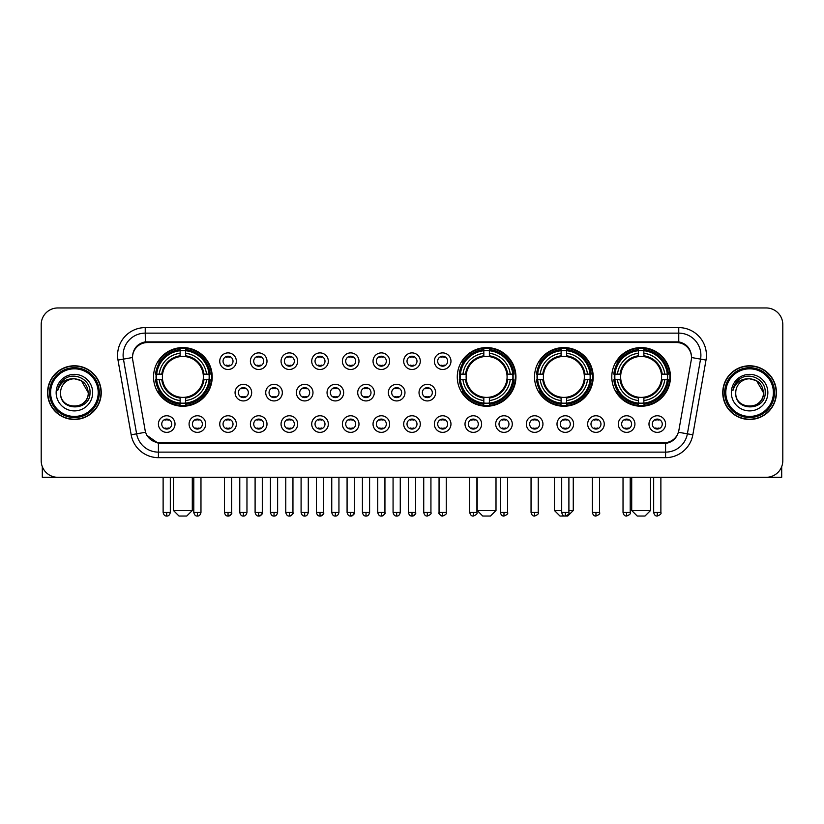 <?xml version="1.0" encoding="UTF-8"?>
<svg xmlns="http://www.w3.org/2000/svg" width="824" height="824" viewBox="0 0 824 824"><rect width="100%" height="100%" fill="white"/><g stroke="black" fill="none" stroke-linecap="round" stroke-linejoin="round"><path stroke-width="1.24" d="M457.269 376.908A29.334 29.334 0 0 0 486.603 406.242A29.334 29.334 0 0 0 515.937 376.908A29.334 29.334 0 0 0 486.603 347.584A29.334 29.334 0 0 0 457.269 376.908M534.529 376.908A29.334 29.334 0 0 0 563.863 406.242A29.334 29.334 0 0 0 593.198 376.908A29.334 29.334 0 0 0 563.863 347.584A29.334 29.334 0 0 0 534.529 376.908M611.789 376.908A29.334 29.334 0 0 0 641.124 406.242A29.334 29.334 0 0 0 670.458 376.908A29.334 29.334 0 0 0 641.124 347.584A29.334 29.334 0 0 0 611.789 376.908M153.542 376.908A29.334 29.334 0 0 0 182.877 406.242A29.334 29.334 0 0 0 212.211 376.908A29.334 29.334 0 0 0 182.877 347.584A29.334 29.334 0 0 0 153.542 376.908M205.681 424.061A8.302 8.302 0 0 1 197.379 432.363A8.302 8.302 0 0 1 189.077 424.061A8.302 8.302 0 0 1 197.379 415.76A8.302 8.302 0 0 1 205.681 424.061M192.394 424.061A4.985 4.985 0 0 0 197.379 429.047A4.985 4.985 0 0 0 202.364 424.061A4.985 4.985 0 0 0 197.379 419.086A4.985 4.985 0 0 0 192.394 424.061M236.344 424.061A8.302 8.302 0 0 1 228.042 432.363A8.302 8.302 0 0 1 219.74 424.061A8.302 8.302 0 0 1 228.042 415.76A8.302 8.302 0 0 1 236.344 424.061M223.057 424.061A4.985 4.985 0 0 0 228.042 429.047A4.985 4.985 0 0 0 233.017 424.061A4.985 4.985 0 0 0 228.042 419.086A4.985 4.985 0 0 0 223.057 424.061M266.997 424.061A8.302 8.302 0 0 1 258.695 432.363A8.302 8.302 0 0 1 250.393 424.061A8.302 8.302 0 0 1 258.695 415.76A8.302 8.302 0 0 1 266.997 424.061M253.72 424.061A4.985 4.985 0 0 0 258.695 429.047A4.985 4.985 0 0 0 263.68 424.061A4.985 4.985 0 0 0 258.695 419.086A4.985 4.985 0 0 0 253.72 424.061M297.66 424.061A8.302 8.302 0 0 1 289.358 432.363A8.302 8.302 0 0 1 281.056 424.061A8.302 8.302 0 0 1 289.358 415.76A8.302 8.302 0 0 1 297.66 424.061M284.383 424.061A4.985 4.985 0 0 0 289.358 429.047A4.985 4.985 0 0 0 294.343 424.061A4.985 4.985 0 0 0 289.358 419.086A4.985 4.985 0 0 0 284.383 424.061M328.323 424.061A8.302 8.302 0 0 1 320.021 432.363A8.302 8.302 0 0 1 311.719 424.061A8.302 8.302 0 0 1 320.021 415.76A8.302 8.302 0 0 1 328.323 424.061M315.036 424.061A4.985 4.985 0 0 0 320.021 429.047A4.985 4.985 0 0 0 324.996 424.061A4.985 4.985 0 0 0 320.021 419.086A4.985 4.985 0 0 0 315.036 424.061M358.986 424.061A8.302 8.302 0 0 1 350.684 432.363A8.302 8.302 0 0 1 342.382 424.061A8.302 8.302 0 0 1 350.684 415.76A8.302 8.302 0 0 1 358.986 424.061M345.699 424.061A4.985 4.985 0 0 0 350.684 429.047A4.985 4.985 0 0 0 355.659 424.061A4.985 4.985 0 0 0 350.684 419.086A4.985 4.985 0 0 0 345.699 424.061M389.639 424.061A8.302 8.302 0 0 1 381.337 432.363A8.302 8.302 0 0 1 373.035 424.061A8.302 8.302 0 0 1 381.337 415.76A8.302 8.302 0 0 1 389.639 424.061M376.362 424.061A4.985 4.985 0 0 0 381.337 429.047A4.985 4.985 0 0 0 386.322 424.061A4.985 4.985 0 0 0 381.337 419.086A4.985 4.985 0 0 0 376.362 424.061M420.302 424.061A8.302 8.302 0 0 1 412 432.363A8.302 8.302 0 0 1 403.698 424.061A8.302 8.302 0 0 1 412 415.76A8.302 8.302 0 0 1 420.302 424.061M407.015 424.061A4.985 4.985 0 0 0 412 429.047A4.985 4.985 0 0 0 416.985 424.061A4.985 4.985 0 0 0 412 419.086A4.985 4.985 0 0 0 407.015 424.061M450.965 424.061A8.302 8.302 0 0 1 442.663 432.363A8.302 8.302 0 0 1 434.361 424.061A8.302 8.302 0 0 1 442.663 415.76A8.302 8.302 0 0 1 450.965 424.061M437.678 424.061A4.985 4.985 0 0 0 442.663 429.047A4.985 4.985 0 0 0 447.638 424.061A4.985 4.985 0 0 0 442.663 419.086A4.985 4.985 0 0 0 437.678 424.061M481.618 424.061A8.302 8.302 0 0 1 473.316 432.363A8.302 8.302 0 0 1 465.014 424.061A8.302 8.302 0 0 1 473.316 415.76A8.302 8.302 0 0 1 481.618 424.061M468.341 424.061A4.985 4.985 0 0 0 473.316 429.047A4.985 4.985 0 0 0 478.301 424.061A4.985 4.985 0 0 0 473.316 419.086A4.985 4.985 0 0 0 468.341 424.061M512.281 424.061A8.302 8.302 0 0 1 503.979 432.363A8.302 8.302 0 0 1 495.677 424.061A8.302 8.302 0 0 1 503.979 415.76A8.302 8.302 0 0 1 512.281 424.061M499.004 424.061A4.985 4.985 0 0 0 503.979 429.047A4.985 4.985 0 0 0 508.964 424.061A4.985 4.985 0 0 0 503.979 419.086A4.985 4.985 0 0 0 499.004 424.061M542.944 424.061A8.302 8.302 0 0 1 534.642 432.363A8.302 8.302 0 0 1 526.34 424.061A8.302 8.302 0 0 1 534.642 415.76A8.302 8.302 0 0 1 542.944 424.061M529.657 424.061A4.985 4.985 0 0 0 534.642 429.047A4.985 4.985 0 0 0 539.617 424.061A4.985 4.985 0 0 0 534.642 419.086A4.985 4.985 0 0 0 529.657 424.061M573.607 424.061A8.302 8.302 0 0 1 565.305 432.363A8.302 8.302 0 0 1 557.003 424.061A8.302 8.302 0 0 1 565.305 415.76A8.302 8.302 0 0 1 573.607 424.061M560.32 424.061A4.985 4.985 0 0 0 565.305 429.047A4.985 4.985 0 0 0 570.28 424.061A4.985 4.985 0 0 0 565.305 419.086A4.985 4.985 0 0 0 560.32 424.061M604.26 424.061A8.302 8.302 0 0 1 595.958 432.363A8.302 8.302 0 0 1 587.656 424.061A8.302 8.302 0 0 1 595.958 415.76A8.302 8.302 0 0 1 604.26 424.061M590.983 424.061A4.985 4.985 0 0 0 595.958 429.047A4.985 4.985 0 0 0 600.943 424.061A4.985 4.985 0 0 0 595.958 419.086A4.985 4.985 0 0 0 590.983 424.061M634.923 424.061A8.302 8.302 0 0 1 626.621 432.363A8.302 8.302 0 0 1 618.319 424.061A8.302 8.302 0 0 1 626.621 415.76A8.302 8.302 0 0 1 634.923 424.061M621.636 424.061A4.985 4.985 0 0 0 626.621 429.047A4.985 4.985 0 0 0 631.606 424.061A4.985 4.985 0 0 0 626.621 419.086A4.985 4.985 0 0 0 621.636 424.061M665.586 424.061A8.302 8.302 0 0 1 657.284 432.363A8.302 8.302 0 0 1 648.982 424.061A8.302 8.302 0 0 1 657.284 415.76A8.302 8.302 0 0 1 665.586 424.061M652.299 424.061A4.985 4.985 0 0 0 657.284 429.047A4.985 4.985 0 0 0 662.259 424.061A4.985 4.985 0 0 0 657.284 419.086A4.985 4.985 0 0 0 652.299 424.061M175.018 424.061A8.302 8.302 0 0 1 166.716 432.363A8.302 8.302 0 0 1 158.414 424.061A8.302 8.302 0 0 1 166.716 415.76A8.302 8.302 0 0 1 175.018 424.061M161.741 424.061A4.985 4.985 0 0 0 166.716 429.047A4.985 4.985 0 0 0 171.701 424.061A4.985 4.985 0 0 0 166.716 419.086A4.985 4.985 0 0 0 161.741 424.061M251.67 392.626A8.302 8.302 0 0 1 243.368 400.928A8.302 8.302 0 0 1 235.067 392.626A8.302 8.302 0 0 1 243.368 384.324A8.302 8.302 0 0 1 251.67 392.626M238.383 392.626A4.985 4.985 0 0 0 243.368 397.611A4.985 4.985 0 0 0 248.354 392.626A4.985 4.985 0 0 0 243.368 387.651A4.985 4.985 0 0 0 238.383 392.626M282.333 392.626A8.302 8.302 0 0 1 274.031 400.928A8.302 8.302 0 0 1 265.73 392.626A8.302 8.302 0 0 1 274.031 384.324A8.302 8.302 0 0 1 282.333 392.626M269.046 392.626A4.985 4.985 0 0 0 274.031 397.611A4.985 4.985 0 0 0 279.006 392.626A4.985 4.985 0 0 0 274.031 387.651A4.985 4.985 0 0 0 269.046 392.626M312.986 392.626A8.302 8.302 0 0 1 304.684 400.928A8.302 8.302 0 0 1 296.393 392.626A8.302 8.302 0 0 1 304.684 384.324A8.302 8.302 0 0 1 312.986 392.626M299.709 392.626A4.985 4.985 0 0 0 304.684 397.611A4.985 4.985 0 0 0 309.669 392.626A4.985 4.985 0 0 0 304.684 387.651A4.985 4.985 0 0 0 299.709 392.626M343.649 392.626A8.302 8.302 0 0 1 335.347 400.928A8.302 8.302 0 0 1 327.046 392.626A8.302 8.302 0 0 1 335.347 384.324A8.302 8.302 0 0 1 343.649 392.626M330.373 392.626A4.985 4.985 0 0 0 335.347 397.611A4.985 4.985 0 0 0 340.333 392.626A4.985 4.985 0 0 0 335.347 387.651A4.985 4.985 0 0 0 330.373 392.626M374.312 392.626A8.302 8.302 0 0 1 366.011 400.928A8.302 8.302 0 0 1 357.709 392.626A8.302 8.302 0 0 1 366.011 384.324A8.302 8.302 0 0 1 374.312 392.626M361.025 392.626A4.985 4.985 0 0 0 366.011 397.611A4.985 4.985 0 0 0 370.996 392.626A4.985 4.985 0 0 0 366.011 387.651A4.985 4.985 0 0 0 361.025 392.626M404.975 392.626A8.302 8.302 0 0 1 396.674 400.928A8.302 8.302 0 0 1 388.372 392.626A8.302 8.302 0 0 1 396.674 384.324A8.302 8.302 0 0 1 404.975 392.626M391.688 392.626A4.985 4.985 0 0 0 396.674 397.611A4.985 4.985 0 0 0 401.649 392.626A4.985 4.985 0 0 0 396.674 387.651A4.985 4.985 0 0 0 391.688 392.626M435.628 392.626A8.302 8.302 0 0 1 427.326 400.928A8.302 8.302 0 0 1 419.025 392.626A8.302 8.302 0 0 1 427.326 384.324A8.302 8.302 0 0 1 435.628 392.626M422.352 392.626A4.985 4.985 0 0 0 427.326 397.611A4.985 4.985 0 0 0 432.312 392.626A4.985 4.985 0 0 0 427.326 387.651A4.985 4.985 0 0 0 422.352 392.626M236.344 361.19A8.302 8.302 0 0 1 228.042 369.492A8.302 8.302 0 0 1 219.74 361.19A8.302 8.302 0 0 1 228.042 352.888A8.302 8.302 0 0 1 236.344 361.19M223.057 361.19A4.985 4.985 0 0 0 228.042 366.175A4.985 4.985 0 0 0 233.017 361.19A4.985 4.985 0 0 0 228.042 356.215A4.985 4.985 0 0 0 223.057 361.19M266.997 361.19A8.302 8.302 0 0 1 258.695 369.492A8.302 8.302 0 0 1 250.393 361.19A8.302 8.302 0 0 1 258.695 352.888A8.302 8.302 0 0 1 266.997 361.19M253.72 361.19A4.985 4.985 0 0 0 258.695 366.175A4.985 4.985 0 0 0 263.68 361.19A4.985 4.985 0 0 0 258.695 356.215A4.985 4.985 0 0 0 253.72 361.19M297.66 361.19A8.302 8.302 0 0 1 289.358 369.492A8.302 8.302 0 0 1 281.056 361.19A8.302 8.302 0 0 1 289.358 352.888A8.302 8.302 0 0 1 297.66 361.19M284.383 361.19A4.985 4.985 0 0 0 289.358 366.175A4.985 4.985 0 0 0 294.343 361.19A4.985 4.985 0 0 0 289.358 356.215A4.985 4.985 0 0 0 284.383 361.19M328.323 361.19A8.302 8.302 0 0 1 320.021 369.492A8.302 8.302 0 0 1 311.719 361.19A8.302 8.302 0 0 1 320.021 352.888A8.302 8.302 0 0 1 328.323 361.19M315.036 361.19A4.985 4.985 0 0 0 320.021 366.175A4.985 4.985 0 0 0 324.996 361.19A4.985 4.985 0 0 0 320.021 356.215A4.985 4.985 0 0 0 315.036 361.19M358.986 361.19A8.302 8.302 0 0 1 350.684 369.492A8.302 8.302 0 0 1 342.382 361.19A8.302 8.302 0 0 1 350.684 352.888A8.302 8.302 0 0 1 358.986 361.19M345.699 361.19A4.985 4.985 0 0 0 350.684 366.175A4.985 4.985 0 0 0 355.659 361.19A4.985 4.985 0 0 0 350.684 356.215A4.985 4.985 0 0 0 345.699 361.19M389.639 361.19A8.302 8.302 0 0 1 381.337 369.492A8.302 8.302 0 0 1 373.035 361.19A8.302 8.302 0 0 1 381.337 352.888A8.302 8.302 0 0 1 389.639 361.19M376.362 361.19A4.985 4.985 0 0 0 381.337 366.175A4.985 4.985 0 0 0 386.322 361.19A4.985 4.985 0 0 0 381.337 356.215A4.985 4.985 0 0 0 376.362 361.19M420.302 361.19A8.302 8.302 0 0 1 412 369.492A8.302 8.302 0 0 1 403.698 361.19A8.302 8.302 0 0 1 412 352.888A8.302 8.302 0 0 1 420.302 361.19M407.015 361.19A4.985 4.985 0 0 0 412 366.175A4.985 4.985 0 0 0 416.985 361.19A4.985 4.985 0 0 0 412 356.215A4.985 4.985 0 0 0 407.015 361.19M450.965 361.19A8.302 8.302 0 0 1 442.663 369.492A8.302 8.302 0 0 1 434.361 361.19A8.302 8.302 0 0 1 442.663 352.888A8.302 8.302 0 0 1 450.965 361.19M437.678 361.19A4.985 4.985 0 0 0 442.663 366.175A4.985 4.985 0 0 0 447.638 361.19A4.985 4.985 0 0 0 442.663 356.215A4.985 4.985 0 0 0 437.678 361.19M132.746 360.078A14.945 14.945 0 0 1 147.455 342.547L676.545 342.547A14.945 14.945 0 0 1 691.254 360.078L678.863 430.365A14.945 14.945 0 0 1 664.144 442.715L159.856 442.715A14.945 14.945 0 0 1 145.137 430.365L132.746 360.078M156.179 379.679A26.842 26.842 0 0 1 156.179 374.148M614.426 379.679A26.842 26.842 0 0 1 614.426 374.148M537.166 379.679A26.842 26.842 0 0 1 537.166 374.148M459.905 379.679A26.842 26.842 0 0 1 459.905 374.148M47.565 392.626A26.842 26.842 0 0 0 74.407 419.468A26.842 26.842 0 0 0 101.249 392.626A26.842 26.842 0 0 0 74.407 365.784A26.842 26.842 0 0 0 47.565 392.626M722.751 392.626A26.842 26.842 0 0 0 749.593 419.468A26.842 26.842 0 0 0 776.435 392.626A26.842 26.842 0 0 0 749.593 365.784A26.842 26.842 0 0 0 722.751 392.626M132.582 355.278L132.54 357.513L132.582 355.278C133.735 347.913 137.958 343.454 145.24 341.878L678.76 341.878C686.031 343.443 690.255 347.903 691.418 355.278L691.46 357.513M145.24 327.602L678.76 327.602A27.676 27.676 0 0 1 706.003 360.078L692.829 434.794A27.676 27.676 0 0 1 665.576 457.66L158.424 457.66A27.676 27.676 0 0 1 131.171 434.794L117.997 360.078A27.676 27.676 0 0 1 145.24 327.602L145.24 333.133L678.76 333.133A22.135 22.135 0 0 1 700.554 359.12L687.381 433.826A22.135 22.135 0 0 1 665.576 452.129L158.424 452.129A22.135 22.135 0 0 1 136.619 433.826L123.445 359.12A22.135 22.135 0 0 1 145.24 333.133L145.364 341.857M136.568 346.42L140.543 343.412M140.677 343.34L144.54 342.001M665.576 457.66L665.576 443.446C672.157 442.354 676.411 438.615 678.348 432.239C676.422 438.615 672.168 442.344 665.576 443.446L160.144 443.549L158.424 443.446L146.765 435.247M689.987 350.149L691.418 355.278M782.8 324.553A16.604 16.604 0 0 0 766.196 307.96L57.804 307.96A16.604 16.604 0 0 0 41.2 324.553L41.2 460.698A16.604 16.604 0 0 0 57.804 477.302L766.196 477.302A16.604 16.604 0 0 0 782.8 460.698L782.8 324.553L782.8 460.698M678.409 432.25L687.381 433.826L700.554 359.12L706.003 360.078M41.2 324.553L41.2 460.698M766.196 307.96L57.804 307.96M57.804 477.302L766.196 477.302M42.302 466.662L42.302 477.302L106.502 477.302M98.2 392.626A23.793 23.793 0 0 0 74.407 368.833A23.793 23.793 0 0 0 50.604 392.626A23.793 23.793 0 0 0 74.407 416.429A23.793 23.793 0 0 0 98.2 392.626M99.313 392.626A24.905 24.905 0 0 0 74.407 367.72A24.905 24.905 0 0 0 49.502 392.626A24.905 24.905 0 0 0 74.407 417.531A24.905 24.905 0 0 0 99.313 392.626M100.971 392.626A26.564 26.564 0 0 0 74.407 366.062A26.564 26.564 0 0 0 47.844 392.626A26.564 26.564 0 0 0 74.407 419.2A26.564 26.564 0 0 0 100.971 392.626M88.24 392.626C87.416 384.221 82.812 379.617 74.407 378.793L81.329 380.647L88.24 392.626L81.329 380.647L74.407 378.793L81.329 380.647L88.24 392.626L81.329 380.647L74.407 378.793L81.329 380.647L88.24 392.626C89.085 410.476 59.719 410.476 60.574 392.626C59.338 411.835 90.64 411.403 89.991 392.626C91.021 379.452 73.748 371.078 63.798 379.565C60.327 382.46 58.298 386.147 57.701 390.617C60.306 382.377 65.879 378.432 74.407 378.793L81.329 380.647L88.24 392.626C89.085 410.476 59.719 410.476 60.574 392.626C59.719 410.476 89.085 410.476 88.24 392.626C89.085 410.476 59.719 410.476 60.574 392.626C59.719 410.476 89.085 410.476 88.24 392.626C89.085 410.476 59.719 410.476 60.574 392.626C59.719 410.476 89.085 410.476 88.24 392.626C89.085 410.476 59.719 410.476 60.574 392.626C59.719 410.476 89.085 410.476 88.24 392.626C89.085 410.476 59.719 410.476 60.574 392.626C59.719 410.476 89.085 410.476 88.24 392.626C89.085 410.476 59.719 410.476 60.574 392.626C59.719 410.476 89.085 410.476 88.24 392.626C89.085 410.476 59.719 410.476 60.574 392.626A13.833 13.833 0 0 1 74.407 378.793L81.329 380.647L88.24 392.626C88.796 403.369 74.984 410.507 66.559 404.028M56.145 392.626A18.262 18.262 0 0 0 74.407 410.898A18.262 18.262 0 0 0 92.669 392.626A18.262 18.262 0 0 0 74.407 374.364A18.262 18.262 0 0 0 56.145 392.626M63.788 379.565L59.709 384.417M59.462 384.89L59.822 384.221L59.462 384.89M186.749 516.04L179.004 516.04L173.473 510.509L192.291 510.509L186.749 516.04M185.647 403.111L185.647 404.224A27.45 27.45 0 0 0 210.192 379.679L209.08 379.679A26.347 26.347 0 0 1 185.647 403.111L185.647 400.546A23.793 23.793 0 0 0 206.515 379.679L203.168 379.679A20.476 20.476 0 0 0 185.647 356.627L185.647 350.715A26.347 26.347 0 0 1 209.08 374.148L210.192 374.148A27.45 27.45 0 0 0 185.647 349.603L185.647 350.715M156.684 379.679L155.571 379.679A27.45 27.45 0 0 0 180.116 404.224L180.116 403.111A26.347 26.347 0 0 1 156.684 379.679L159.238 379.679A23.793 23.793 0 0 0 180.116 400.546L180.116 397.199A20.476 20.476 0 0 0 203.168 379.679L203.981 379.679A21.29 21.29 0 0 1 185.647 398.023L185.647 400.546M180.116 350.715L180.116 349.603A27.45 27.45 0 0 0 155.571 374.148L156.684 374.148A26.347 26.347 0 0 1 180.116 350.715L180.116 353.28A23.793 23.793 0 0 0 159.238 374.148L162.585 374.148A20.476 20.476 0 0 0 180.116 397.199L180.116 398.023A21.29 21.29 0 0 1 161.772 379.679L159.238 379.679M156.735 379.679A26.286 26.286 0 0 1 156.735 374.148M185.647 350.767A26.286 26.286 0 0 0 180.116 350.767M209.018 374.148A26.286 26.286 0 0 1 209.018 379.679M209.08 374.148L206.515 374.148A23.793 23.793 0 0 0 185.647 353.28M206.515 379.679L209.08 379.679M180.116 400.546L180.116 403.111M203.168 374.148L206.515 374.148M203.168 379.679A20.476 20.476 0 0 1 185.647 397.199L185.647 398.023M180.116 397.199A20.476 20.476 0 0 1 162.585 379.679L161.772 379.679M185.647 403.049A26.286 26.286 0 0 1 180.116 403.049M159.238 374.148L156.684 374.148M180.116 356.586L180.116 353.28M185.647 356.627A20.476 20.476 0 0 0 162.585 374.148L161.772 374.148A21.29 21.29 0 0 1 180.116 355.803M185.647 356.586L185.647 355.803A21.29 21.29 0 0 1 203.981 374.148M159.856 361.973L158.28 361.973A28.778 28.778 0 0 1 211.655 376.908A28.778 28.778 0 0 1 158.28 391.853L159.856 391.853M490.476 516.04L482.73 516.04L477.199 510.509L496.007 510.509L490.476 516.04M489.374 403.111L489.374 404.224A27.45 27.45 0 0 0 513.908 379.679L512.796 379.679A26.347 26.347 0 0 1 489.374 403.111L489.374 400.546A23.793 23.793 0 0 0 510.241 379.679L506.894 379.679A20.476 20.476 0 0 0 489.374 356.627L489.374 350.715A26.347 26.347 0 0 1 512.796 374.148L513.908 374.148A27.45 27.45 0 0 0 489.374 349.603L489.374 350.715M460.41 379.679L459.287 379.679A27.45 27.45 0 0 0 483.832 404.224L483.832 403.111A26.347 26.347 0 0 1 460.41 379.679L462.964 379.679A23.793 23.793 0 0 0 483.832 400.546L483.832 397.199A20.476 20.476 0 0 0 506.894 379.679L507.708 379.679A21.29 21.29 0 0 1 489.374 398.023L489.374 400.546M483.832 350.715L483.832 349.603A27.45 27.45 0 0 0 459.287 374.148L460.41 374.148A26.347 26.347 0 0 1 483.832 350.715L483.832 353.28A23.793 23.793 0 0 0 462.964 374.148L466.312 374.148A20.476 20.476 0 0 0 483.832 397.199L483.832 398.023A21.29 21.29 0 0 1 465.498 379.679L462.964 379.679M460.462 379.679A26.286 26.286 0 0 1 460.462 374.148M489.374 350.767A26.286 26.286 0 0 0 483.832 350.767M512.744 374.148A26.286 26.286 0 0 1 512.744 379.679M512.796 374.148L510.241 374.148A23.793 23.793 0 0 0 489.374 353.28M510.241 379.679L512.796 379.679M483.832 400.546L483.832 403.111M506.894 374.148L510.241 374.148M506.894 379.679A20.476 20.476 0 0 1 489.374 397.199L489.374 398.023M483.832 397.199A20.476 20.476 0 0 1 466.312 379.679L465.498 379.679M489.374 403.049A26.286 26.286 0 0 1 483.832 403.049M462.964 374.148L460.41 374.148M483.832 356.586L483.832 353.28M489.374 356.627A20.476 20.476 0 0 0 466.312 374.148L465.498 374.148A21.29 21.29 0 0 1 483.832 355.803M489.374 356.586L489.374 355.803A21.29 21.29 0 0 1 507.708 374.148M463.572 361.973L462.007 361.973A28.778 28.778 0 0 1 515.381 376.908A28.778 28.778 0 0 1 462.007 391.853L463.572 391.853M568.9 510.509L573.267 510.509L567.736 516.04L559.99 516.04L554.449 510.509L561.7 510.509M566.634 403.111L566.634 404.224A27.45 27.45 0 0 0 591.169 379.679L590.056 379.679A26.347 26.347 0 0 1 566.634 403.111L566.634 400.546A23.793 23.793 0 0 0 587.502 379.679L584.154 379.679A20.476 20.476 0 0 0 566.634 356.627L566.634 350.715A26.347 26.347 0 0 1 590.056 374.148L591.169 374.148A27.45 27.45 0 0 0 566.634 349.603L566.634 350.715M537.66 379.679L536.548 379.679A27.45 27.45 0 0 0 561.092 404.224L561.092 403.111A26.347 26.347 0 0 1 537.66 379.679L540.225 379.679A23.793 23.793 0 0 0 561.092 400.546L561.092 397.199A20.476 20.476 0 0 0 584.154 379.679L584.968 379.679A21.29 21.29 0 0 1 566.634 398.023L566.634 400.546M561.092 350.715L561.092 349.603A27.45 27.45 0 0 0 536.548 374.148L537.66 374.148A26.347 26.347 0 0 1 561.092 350.715L561.092 353.28A23.793 23.793 0 0 0 540.225 374.148L543.572 374.148A20.476 20.476 0 0 0 561.092 397.199L561.092 398.023A21.29 21.29 0 0 1 542.759 379.679L540.225 379.679M537.722 379.679A26.286 26.286 0 0 1 537.722 374.148M566.634 350.767A26.286 26.286 0 0 0 561.092 350.767M590.005 374.148A26.286 26.286 0 0 1 590.005 379.679M590.056 374.148L587.502 374.148A23.793 23.793 0 0 0 566.634 353.28M587.502 379.679L590.056 379.679M561.092 400.546L561.092 403.111M584.154 374.148L587.502 374.148M584.154 379.679A20.476 20.476 0 0 1 566.634 397.199L566.634 398.023M561.092 397.199A20.476 20.476 0 0 1 543.572 379.679L542.759 379.679M566.634 403.049A26.286 26.286 0 0 1 561.092 403.049M540.225 374.148L537.66 374.148M561.092 356.586L561.092 353.28M566.634 356.627A20.476 20.476 0 0 0 543.572 374.148L542.759 374.148A21.29 21.29 0 0 1 561.092 355.803M566.634 356.586L566.634 355.803A21.29 21.29 0 0 1 584.968 374.148M540.832 361.973L539.267 361.973A28.778 28.778 0 0 1 592.641 376.908A28.778 28.778 0 0 1 539.267 391.853L540.832 391.853M644.996 516.04L637.251 516.04L631.709 510.509L650.527 510.509L644.996 516.04M643.884 403.111L643.884 404.224A27.45 27.45 0 0 0 668.429 379.679L667.316 379.679A26.347 26.347 0 0 1 643.884 403.111L643.884 400.546A23.793 23.793 0 0 0 664.762 379.679L661.414 379.679A20.476 20.476 0 0 0 643.884 356.627L643.884 350.715A26.347 26.347 0 0 1 667.316 374.148L668.429 374.148A27.45 27.45 0 0 0 643.884 349.603L643.884 350.715M614.92 379.679L613.808 379.679A27.45 27.45 0 0 0 638.353 404.224L638.353 403.111A26.347 26.347 0 0 1 614.92 379.679L617.485 379.679A23.793 23.793 0 0 0 638.353 400.546L638.353 397.199A20.476 20.476 0 0 0 661.414 379.679L662.228 379.679A21.29 21.29 0 0 1 643.884 398.023L643.884 400.546M638.353 350.715L638.353 349.603A27.45 27.45 0 0 0 613.808 374.148L614.92 374.148A26.347 26.347 0 0 1 638.353 350.715L638.353 353.28A23.793 23.793 0 0 0 617.485 374.148L620.832 374.148A20.476 20.476 0 0 0 638.353 397.199L638.353 398.023A21.29 21.29 0 0 1 620.019 379.679L617.485 379.679M614.982 379.679A26.286 26.286 0 0 1 614.982 374.148M643.884 350.767A26.286 26.286 0 0 0 638.353 350.767M667.265 374.148A26.286 26.286 0 0 1 667.265 379.679M667.316 374.148L664.762 374.148A23.793 23.793 0 0 0 643.884 353.28M664.762 379.679L667.316 379.679M638.353 400.546L638.353 403.111M661.414 374.148L664.762 374.148M661.414 379.679A20.476 20.476 0 0 1 643.884 397.199L643.884 398.023M638.353 397.199A20.476 20.476 0 0 1 620.832 379.679L620.019 379.679M643.884 403.049A26.286 26.286 0 0 1 638.353 403.049M617.485 374.148L614.92 374.148M638.353 356.586L638.353 353.28M643.884 356.627A20.476 20.476 0 0 0 620.832 374.148L620.019 374.148A21.29 21.29 0 0 1 638.353 355.803M643.884 356.586L643.884 355.803A21.29 21.29 0 0 1 662.228 374.148M618.093 361.973L616.527 361.973A28.778 28.778 0 0 1 669.902 376.908A28.778 28.778 0 0 1 616.527 391.853L618.093 391.853M226.384 365.887L226.384 365.104A4.244 4.244 0 0 0 229.7 365.104L229.7 365.887M229.7 356.504L229.7 357.286A4.244 4.244 0 0 0 226.384 357.286L226.384 356.504M257.037 365.887L257.037 365.104A4.244 4.244 0 0 0 260.363 365.104L260.363 365.887M260.363 356.504L260.363 357.286A4.244 4.244 0 0 0 257.037 357.286L257.037 356.504M287.7 365.887L287.7 365.104A4.244 4.244 0 0 0 291.016 365.104L291.016 365.887M291.016 356.504L291.016 357.286A4.244 4.244 0 0 0 287.7 357.286L287.7 356.504M318.363 365.887L318.363 365.104A4.244 4.244 0 0 0 321.679 365.104L321.679 365.887M321.679 356.504L321.679 357.286A4.244 4.244 0 0 0 318.363 357.286L318.363 356.504M349.016 365.887L349.016 365.104A4.244 4.244 0 0 0 352.342 365.104L352.342 365.887M352.342 356.504L352.342 357.286A4.244 4.244 0 0 0 349.016 357.286L349.016 356.504M379.679 365.887L379.679 365.104A4.244 4.244 0 0 0 382.995 365.104L382.995 365.887M382.995 356.504L382.995 357.286A4.244 4.244 0 0 0 379.679 357.286L379.679 356.504M410.342 365.887L410.342 365.104A4.244 4.244 0 0 0 413.658 365.104L413.658 365.887M413.658 356.504L413.658 357.286A4.244 4.244 0 0 0 410.342 357.286L410.342 356.504M441.005 365.887L441.005 365.104A4.244 4.244 0 0 0 444.321 365.104L444.321 365.887M444.321 356.504L444.321 357.286A4.244 4.244 0 0 0 441.005 357.286L441.005 356.504M241.71 397.322L241.71 396.54A4.244 4.244 0 0 0 245.027 396.54L245.027 397.322M245.027 387.929L245.027 388.722A4.244 4.244 0 0 0 241.71 388.722L241.71 387.929M272.373 397.322L272.373 396.54A4.244 4.244 0 0 0 275.69 396.54L275.69 397.322M275.69 387.929L275.69 388.722A4.244 4.244 0 0 0 272.373 388.722L272.373 387.929M303.026 397.322L303.026 396.54A4.244 4.244 0 0 0 306.353 396.54L306.353 397.322M306.353 387.929L306.353 388.722A4.244 4.244 0 0 0 303.026 388.722L303.026 387.929M333.689 397.322L333.689 396.54A4.244 4.244 0 0 0 337.006 396.54L337.006 397.322M337.006 387.929L337.006 388.722A4.244 4.244 0 0 0 333.689 388.722L333.689 387.929M364.352 397.322L364.352 396.54A4.244 4.244 0 0 0 367.669 396.54L367.669 397.322M367.669 387.929L367.669 388.722A4.244 4.244 0 0 0 364.352 388.722L364.352 387.929M395.005 397.322L395.005 396.54A4.244 4.244 0 0 0 398.332 396.54L398.332 397.322M398.332 387.929L398.332 388.722A4.244 4.244 0 0 0 395.005 388.722L395.005 387.929M425.668 397.322L425.668 396.54A4.244 4.244 0 0 0 428.995 396.54L428.995 397.322M428.995 387.929L428.995 388.722A4.244 4.244 0 0 0 425.668 388.722L425.668 387.929M165.058 428.758L165.058 427.975A4.244 4.244 0 0 0 168.374 427.975L168.374 428.758M168.374 419.364L168.374 420.158A4.244 4.244 0 0 0 165.058 420.158L165.058 419.364M781.698 466.662L781.698 477.302L717.498 477.302M773.396 392.626A23.793 23.793 0 0 0 749.593 368.833A23.793 23.793 0 0 0 725.8 392.626A23.793 23.793 0 0 0 749.593 416.429A23.793 23.793 0 0 0 773.396 392.626M774.498 392.626A24.905 24.905 0 0 0 749.593 367.72A24.905 24.905 0 0 0 724.687 392.626A24.905 24.905 0 0 0 749.593 417.531A24.905 24.905 0 0 0 774.498 392.626M776.156 392.626A26.564 26.564 0 0 0 749.593 366.062A26.564 26.564 0 0 0 723.029 392.626A26.564 26.564 0 0 0 749.593 419.2A26.564 26.564 0 0 0 776.156 392.626M735.76 392.626A13.833 13.833 0 0 1 749.593 378.793L756.514 380.647L763.426 392.626L756.514 380.647L749.593 378.793L756.514 380.647L763.426 392.626L756.514 380.647L749.593 378.793L756.514 380.647L763.426 392.626L756.514 380.647L749.593 378.793L756.514 380.647L763.426 392.626C764.281 410.476 734.915 410.476 735.76 392.626C734.524 411.835 765.826 411.403 765.177 392.626C766.207 379.452 748.934 371.078 738.984 379.565C735.513 382.46 733.484 386.147 732.886 390.617C735.492 382.377 741.064 378.432 749.593 378.793L756.514 380.647L763.426 392.626C764.281 410.476 734.915 410.476 735.76 392.626C734.915 410.476 764.281 410.476 763.426 392.626C764.281 410.476 734.915 410.476 735.76 392.626C734.915 410.476 764.281 410.476 763.426 392.626C764.281 410.476 734.915 410.476 735.76 392.626C734.915 410.476 764.281 410.476 763.426 392.626C764.281 410.476 734.915 410.476 735.76 392.626C734.915 410.476 764.281 410.476 763.426 392.626C764.281 410.476 734.915 410.476 735.76 392.626C734.915 410.476 764.281 410.476 763.426 392.626C763.982 403.369 750.17 410.507 741.744 404.028M749.593 378.793C757.998 379.617 762.612 384.221 763.426 392.626M731.331 392.626A18.262 18.262 0 0 0 749.593 410.898A18.262 18.262 0 0 0 767.855 392.626A18.262 18.262 0 0 0 749.593 374.364A18.262 18.262 0 0 0 731.331 392.626M738.984 379.565L734.905 384.417M734.648 384.89L735.018 384.221M195.721 428.758L195.721 427.975A4.244 4.244 0 0 0 199.037 427.975L199.037 428.758M199.037 419.364L199.037 420.158A4.244 4.244 0 0 0 195.721 420.158L195.721 419.364M226.384 428.758L226.384 427.975A4.244 4.244 0 0 0 229.7 427.975L229.7 428.758M229.7 419.364L229.7 420.158A4.244 4.244 0 0 0 226.384 420.158L226.384 419.364M257.037 428.758L257.037 427.975A4.244 4.244 0 0 0 260.363 427.975L260.363 428.758M260.363 419.364L260.363 420.158A4.244 4.244 0 0 0 257.037 420.158L257.037 419.364M287.7 428.758L287.7 427.975A4.244 4.244 0 0 0 291.016 427.975L291.016 428.758M291.016 419.364L291.016 420.158A4.244 4.244 0 0 0 287.7 420.158L287.7 419.364M318.363 428.758L318.363 427.975A4.244 4.244 0 0 0 321.679 427.975L321.679 428.758M321.679 419.364L321.679 420.158A4.244 4.244 0 0 0 318.363 420.158L318.363 419.364M349.016 428.758L349.016 427.975A4.244 4.244 0 0 0 352.342 427.975L352.342 428.758M352.342 419.364L352.342 420.158A4.244 4.244 0 0 0 349.016 420.158L349.016 419.364M379.679 428.758L379.679 427.975A4.244 4.244 0 0 0 382.995 427.975L382.995 428.758M382.995 419.364L382.995 420.158A4.244 4.244 0 0 0 379.679 420.158L379.679 419.364M410.342 428.758L410.342 427.975A4.244 4.244 0 0 0 413.658 427.975L413.658 428.758M413.658 419.364L413.658 420.158A4.244 4.244 0 0 0 410.342 420.158L410.342 419.364M441.005 428.758L441.005 427.975A4.244 4.244 0 0 0 444.321 427.975L444.321 428.758M444.321 419.364L444.321 420.158A4.244 4.244 0 0 0 441.005 420.158L441.005 419.364M471.658 428.758L471.658 427.975A4.244 4.244 0 0 0 474.984 427.975L474.984 428.758M474.984 419.364L474.984 420.158A4.244 4.244 0 0 0 471.658 420.158L471.658 419.364M502.321 428.758L502.321 427.975A4.244 4.244 0 0 0 505.637 427.975L505.637 428.758M505.637 419.364L505.637 420.158A4.244 4.244 0 0 0 502.321 420.158L502.321 419.364M532.984 428.758L532.984 427.975A4.244 4.244 0 0 0 536.3 427.975L536.3 428.758M536.3 419.364L536.3 420.158A4.244 4.244 0 0 0 532.984 420.158L532.984 419.364M563.637 428.758L563.637 427.975A4.244 4.244 0 0 0 566.964 427.975L566.964 428.758M566.964 419.364L566.964 420.158A4.244 4.244 0 0 0 563.637 420.158L563.637 419.364M594.3 428.758L594.3 427.975A4.244 4.244 0 0 0 597.616 427.975L597.616 428.758M597.616 419.364L597.616 420.158A4.244 4.244 0 0 0 594.3 420.158L594.3 419.364M624.963 428.758L624.963 427.975A4.244 4.244 0 0 0 628.279 427.975L628.279 428.758M628.279 419.364L628.279 420.158A4.244 4.244 0 0 0 624.963 420.158L624.963 419.364M655.626 428.758L655.626 427.975A4.244 4.244 0 0 0 658.942 427.975L658.942 428.758M658.942 419.364L658.942 420.158A4.244 4.244 0 0 0 655.626 420.158L655.626 419.364M678.76 327.602L678.76 341.878M117.997 360.078L123.445 359.12A22.135 22.135 0 0 1 123.106 355.278M123.445 359.12L132.52 357.513M158.424 457.66L158.424 443.446M131.171 434.794L145.59 432.25M691.48 357.513L700.554 359.12M687.381 433.826L692.829 434.794M180.116 403.307A26.533 26.533 0 0 0 185.647 403.307M209.265 379.679A26.533 26.533 0 0 0 209.265 374.148M185.647 350.519A26.533 26.533 0 0 0 180.116 350.519M483.832 403.307A26.533 26.533 0 0 0 489.374 403.307M512.991 379.679A26.533 26.533 0 0 0 512.991 374.148M489.374 350.519A26.533 26.533 0 0 0 483.832 350.519M561.092 403.307A26.533 26.533 0 0 0 566.634 403.307M590.252 379.679A26.533 26.533 0 0 0 590.252 374.148M566.634 350.519A26.533 26.533 0 0 0 561.092 350.519M638.353 403.307A26.533 26.533 0 0 0 643.884 403.307M667.512 379.679A26.533 26.533 0 0 0 667.512 374.148M643.884 350.519A26.533 26.533 0 0 0 638.353 350.519M243.368 512.446L239.774 512.446C240.402 515.01 241.597 516.215 243.368 516.04L243.368 512.446L246.963 512.446L246.963 477.302M274.031 512.446L270.437 512.446C271.055 515.01 272.26 516.215 274.031 516.04L274.031 512.446L277.626 512.446L277.626 477.302M304.684 512.446L301.09 512.446C301.718 515.01 302.923 516.215 304.684 516.04L304.684 512.446L308.289 512.446L308.289 477.302M335.347 512.446L331.753 512.446C332.381 515.01 333.576 516.215 335.347 516.04L335.347 512.446L338.942 512.446L338.942 477.302M366.011 512.446L362.416 512.446C363.044 515.01 364.239 516.215 366.011 516.04L366.011 512.446L369.605 512.446L369.605 477.302M396.674 512.446L393.069 512.446C393.697 515.01 394.902 516.215 396.674 516.04L396.674 512.446L400.268 512.446L400.268 477.302M427.326 512.446L423.732 512.446C424.36 515.01 425.555 516.215 427.326 516.04L427.326 512.446L430.931 512.446L430.931 477.302M166.716 512.446L163.121 512.446C163.749 515.01 164.944 516.215 166.716 516.04L166.716 512.446L170.321 512.446L170.321 477.302M197.379 512.446L193.784 512.446C194.412 515.01 195.607 516.215 197.379 516.04L197.379 512.446L200.974 512.446L200.974 477.302M228.042 512.446L224.437 512.446C225.065 515.01 226.27 516.215 228.042 516.04L228.042 512.446L231.637 512.446C232.368 513.599 231.163 514.794 228.042 516.04C229.814 516.215 231.008 515.01 231.637 512.446L231.637 477.302M258.695 512.446L255.1 512.446C255.728 515.01 256.933 516.215 258.695 516.04L258.695 512.446L262.3 512.446C263.031 513.599 261.826 514.794 258.695 516.04C260.466 516.215 261.672 515.01 262.3 512.446L262.3 477.302M289.358 512.446L285.763 512.446C286.392 515.01 287.586 516.215 289.358 516.04L289.358 512.446L292.953 512.446C293.684 513.599 292.489 514.794 289.358 516.04C291.13 516.215 292.324 515.01 292.953 512.446L292.953 477.302M320.021 512.446L316.426 512.446C317.055 515.01 318.249 516.215 320.021 516.04L320.021 512.446L323.616 512.446C324.347 513.599 323.152 514.794 320.021 516.04C321.793 516.215 322.987 515.01 323.616 512.446L323.616 477.302M350.684 512.446L347.079 512.446C347.707 515.01 348.913 516.215 350.684 516.04L350.684 512.446L354.279 512.446C355.01 513.599 353.805 514.794 350.684 516.04C352.445 516.215 353.651 515.01 354.279 512.446L354.279 477.302M381.337 512.446L377.742 512.446C378.371 515.01 379.565 516.215 381.337 516.04L381.337 512.446L384.942 512.446C385.663 513.599 384.468 514.794 381.337 516.04C383.108 516.215 384.314 515.01 384.942 512.446L384.942 477.302M412 512.446L408.405 512.446L408.405 477.302L408.405 512.446C409.034 515.01 410.228 516.215 412 516.04L412 512.446L415.595 512.446C416.326 513.599 415.131 514.794 412 516.04C413.772 516.215 414.966 515.01 415.595 512.446L415.595 477.302M442.663 512.446L439.058 512.446C438.337 513.599 439.532 514.794 442.663 516.04L442.663 512.446L446.258 512.446L446.258 477.302M473.316 512.446L469.721 512.446C470.349 515.01 471.555 516.215 473.316 516.04L473.316 512.446L476.921 512.446L476.921 477.302M503.979 512.446L500.384 512.446C501.013 515.01 502.207 516.215 503.979 516.04L503.979 512.446L507.574 512.446L507.574 477.302M534.642 512.446L531.047 512.446C531.676 515.01 532.87 516.215 534.642 516.04L534.642 512.446L538.237 512.446L538.237 477.302M565.305 512.446L561.7 512.446C562.329 515.01 563.534 516.215 565.305 516.04L565.305 512.446L568.9 512.446L568.9 477.302M595.958 512.446L592.363 512.446C592.992 515.01 594.186 516.215 595.958 516.04L595.958 512.446L599.563 512.446L599.563 477.302M626.621 512.446L623.026 512.446C623.655 515.01 624.85 516.215 626.621 516.04L626.621 512.446L630.216 512.446L630.216 477.302M657.284 512.446L653.679 512.446C654.308 515.01 655.513 516.215 657.284 516.04L657.284 512.446L660.879 512.446L660.879 477.302M192.291 477.302L192.291 510.509M173.473 477.302L173.473 510.509M496.007 477.302L496.007 510.509M477.199 477.302L477.199 510.509M573.267 477.302L573.267 510.509M554.449 477.302L554.449 510.509M650.527 477.302L650.527 510.509M631.709 477.302L631.709 510.509M439.058 512.446L439.058 477.302L439.058 512.446C439.686 515.01 440.892 516.215 442.663 516.04C445.784 514.794 446.989 513.599 446.258 512.446M239.774 512.446L239.774 477.302M246.963 512.446C246.335 515.01 245.14 516.215 243.368 516.04M270.437 512.446L270.437 477.302M277.626 512.446C276.998 515.01 275.803 516.215 274.031 516.04M301.09 512.446L301.09 477.302M308.289 512.446C307.661 515.01 306.456 516.215 304.684 516.04M331.753 512.446L331.753 477.302M338.942 512.446C338.324 515.01 337.119 516.215 335.347 516.04M362.416 512.446L362.416 477.302M369.605 512.446C368.977 515.01 367.782 516.215 366.011 516.04M393.069 512.446L393.069 477.302M400.268 512.446C399.64 515.01 398.445 516.215 396.674 516.04M423.732 512.446L423.732 477.302M430.931 512.446C431.652 513.599 430.458 514.794 427.326 516.04M163.121 512.446L163.121 477.302M170.321 512.446C169.692 515.01 168.487 516.215 166.716 516.04M193.784 512.446L193.784 477.302M200.974 512.446C200.345 515.01 199.15 516.215 197.379 516.04M224.437 512.446L224.437 477.302M255.1 512.446L255.1 477.302M285.763 512.446L285.763 477.302M316.426 512.446L316.426 477.302M347.079 512.446L347.079 477.302M377.742 512.446L377.742 477.302M469.721 512.446L469.721 477.302M476.921 512.446C477.652 513.599 476.447 514.794 473.316 516.04M500.384 512.446L500.384 477.302M507.574 512.446C508.305 513.599 507.11 514.794 503.979 516.04M531.047 512.446L531.047 477.302M538.237 512.446C538.968 513.599 537.773 514.794 534.642 516.04M561.7 512.446L561.7 477.302M568.9 512.446C569.631 513.599 568.426 514.794 565.305 516.04M592.363 512.446L592.363 477.302M599.563 512.446C600.284 513.599 599.089 514.794 595.958 516.04M623.026 512.446L623.026 477.302M630.216 512.446C630.947 513.599 629.752 514.794 626.621 516.04M653.679 512.446L653.679 477.302M660.879 512.446C661.61 513.599 660.405 514.794 657.284 516.04"/></g></svg>
